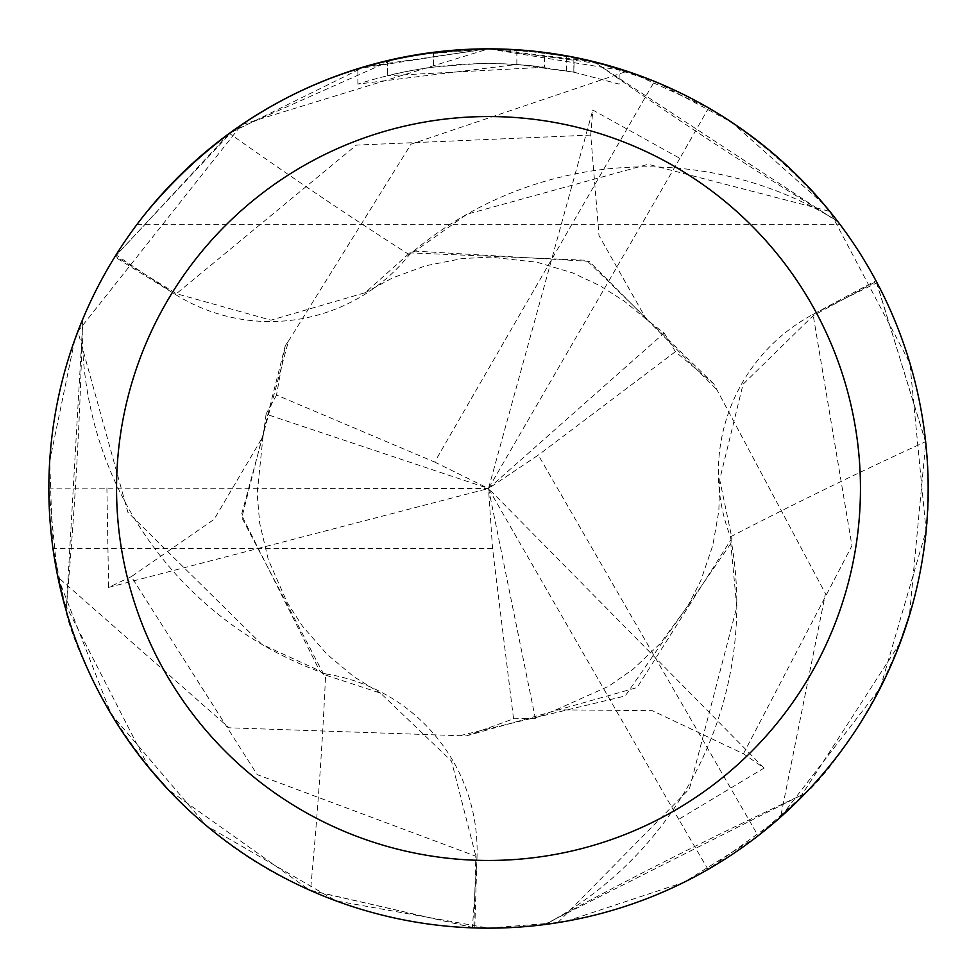 <?xml version="1.0" encoding="UTF-8"?>
<svg xmlns="http://www.w3.org/2000/svg" width="977" height="977" viewBox="0 0 977 977"><rect width="100%" height="100%" fill="white"/><g stroke="black" fill="none" stroke-linecap="round" stroke-linejoin="round"><path stroke-width="0.73" stroke-dasharray="4.88 3.66" d="M824.222 204.633L731.639 122.21L656.629 82.276L593.686 61.624L488.5 48.862A439.638 439.638 0 0 1 928.138 488.5A439.638 439.638 0 0 1 488.5 928.138A439.65 439.65 0 0 1 48.85 488.5A439.65 439.65 0 0 1 488.5 48.85A439.65 439.65 0 0 1 928.15 488.5A439.65 439.65 0 0 1 474.785 927.93L477.032 856.157A178.791 178.791 0 0 0 325.634 673.898A6448.334 1441.893 115.2 0 1 310.503 890.499L474.785 927.93M544.299 924.584A439.638 439.638 0 0 1 48.862 488.5A439.638 439.638 0 0 1 488.5 48.862C633.218 52.502 750.458 111.122 840.22 224.71C750.458 111.122 633.218 52.502 488.5 48.85C343.782 52.502 226.542 111.122 136.78 224.71C226.542 111.122 343.782 52.502 488.5 48.85L364.702 66.656L229.363 133.348L114.797 256.914L175.836 294.736A178.791 178.791 0 0 0 409.375 254.765A363.505 363.505 0 0 1 833.613 218.75A59.438 59.438 0 0 0 838.266 222.133A439.638 439.638 0 0 1 875.917 280.668L812.644 314.606A178.791 178.791 0 0 0 730.491 536.849A363.505 363.505 0 0 1 549.562 922.251A59.438 59.438 0 0 0 544.299 924.584L549.428 923.912M566.477 921.177L684.144 882.207L756.235 837.216L805.195 793.446C815.685 787.767 949.876 641.022 925.634 441.653L875.917 280.668M838.266 222.133L835.103 218.03M544.494 52.428L491.04 48.862L516.833 49.79L573.841 57.216L573.841 72.176L516.845 64.458L357.9 84.083C418.828 64.653 481.038 59.023 544.494 67.218L544.494 52.428L485.96 48.862L458.103 49.9L421.185 54.04L393.792 59.17L357.875 68.708L485.96 48.862L491.04 48.862L454.415 50.169M573.817 57.216L619.113 68.708L568.858 56.263M544.494 67.218L387.368 75.718A424.983 424.983 0 0 1 433.556 67.083L476.923 63.676L503.79 63.786L530.731 65.618L574.024 72.213L574.024 57.252L530.719 50.889L485.96 48.862M433.556 52.294L433.556 67.083L433.556 52.294A439.65 439.65 0 0 0 387.38 60.635L387.368 75.718L387.38 60.635M453.731 50.23L438.734 51.683M574.024 72.213L619.113 84.095L619.137 68.708L619.137 84.095L573.817 72.176M566.599 70.747L566.599 55.848M357.875 84.083L357.875 68.708M396.296 58.632L421.221 54.028M421.661 53.967L485.972 48.874M573.841 72.176L573.841 57.216M516.845 64.458L516.845 49.766M325.634 673.898A363.505 363.505 0 0 1 82.324 324.498A6599.061 1475.6 115.2 0 1 66.07 610.295C65.74 622.215 125.715 811.802 310.503 890.499M82.324 324.498A59.438 59.438 0 0 0 82.935 318.783L80.957 323.57M74.802 339.691L49.717 461.083L52.636 546.009L66.07 610.295M82.935 318.783A439.638 439.638 0 0 1 114.797 256.914M409.375 254.765A6448.334 1441.893 -124.8 0 1 229.363 133.348M833.613 218.75A6599.061 1475.6 -124.8 0 1 594.236 61.771M549.562 922.251A6599.061 1475.6 -4.8 0 1 805.195 793.446M730.491 536.849A6448.334 1441.893 -4.8 0 1 925.634 441.653M136.78 224.71L840.22 224.71L136.78 224.71M57.203 573.792L48.85 488.134L488.5 488.5L492.53 548.353L513.548 718.816L466.334 735.925L229.07 727.792L57.875 577.126L111.097 714.016L206.44 825.736L336.088 900.879L488.5 928.138L557.806 922.642A439.638 439.638 0 0 1 473.869 927.894L309.599 890.096L168.093 789.55M323.79 674.496L241.82 517.676L285.296 345.589L276.515 395.038L434.655 462.06L654.443 81.372L627.063 71.26L488.524 48.85L604.018 64.299M630.275 72.335L708.643 107.934L679.858 158.347L592.807 110.035L590.755 135.07L598.986 235.518L646.408 319.394L664.091 333.072L488.5 488.5L266.098 414.15L263.094 436.304L214.158 519.312L131.297 576.662L257.183 774.614L475.86 856.206L473.869 927.894M654.443 81.372A439.65 439.65 0 0 1 708.643 107.934M149.127 767.995L63.371 600.562M679.858 158.347L488.5 488.5L108.581 587.397L131.297 576.662M106.896 487.853L108.606 587.397M285.308 345.589L288.484 341.095L241.466 514.879L319.626 670.784L323.778 674.484L380.59 693.169L451.484 761.071L475.848 856.194M266 414.114L276.576 395.062M288.484 341.095L411.036 144.156L627.063 71.26M416.141 54.846L488.5 48.862L241.673 124.69L77.867 331.459L127.889 512.302L261.702 644.27L319.626 670.784M664.177 333.01L675.388 351.683L713.857 383.985L825.455 593.589L780.562 817.126L880.277 687.991L926.098 530.853L909.856 363.053L829.815 211.411L648.191 164.295L466.994 214.207L415.078 251.113L409.79 252.86L365.215 292.709L270.959 320.163L176.397 293.698L115.286 256.133L232.685 130.942L394.183 59.084M716.165 388.993L589.168 261.372L415.078 251.113M713.857 383.973L586.579 260.285L409.79 252.86M466.334 735.925L637.102 687.552L731.932 538.156L719.695 479.622L743.057 384.266L813.255 315.608L876.332 281.474L925.744 442.63L909.416 615.461M900.232 642.658L798.111 800.639M778.01 819.361L708.007 869.432L678.734 819.3L764.099 768.056L743.448 753.768L652.343 710.682L555.998 709.803L535.311 718.278L488.5 488.5L434.655 462.06M535.323 718.388L513.548 718.754M557.806 922.642L689.432 788.879L736.792 607.022L730.796 543.615L731.932 538.156M730.796 543.615L625.207 695.978L460.875 735.425M492.53 548.353L52.941 548.353A439.65 439.65 0 0 1 48.85 488.134M829.815 211.411A439.638 439.638 0 0 1 876.332 281.474M678.734 819.3L488.5 488.5L538.315 455.087L758.115 835.775A439.65 439.65 0 0 1 708.007 869.432M758.115 835.775L780.562 817.126M77.867 331.459A439.638 439.638 0 0 1 115.286 256.133M764.099 768.069L488.5 488.5L592.807 110.035M675.437 351.647L538.315 455.087M52.941 548.353L57.875 577.126M477.032 856.157A6383.046 1427.287 115.2 0 1 472.404 927.845M175.836 294.736A6383.046 1427.287 -124.8 0 1 116.068 254.887M812.644 314.606A6383.046 1427.287 -4.8 0 1 877.041 282.768M590.755 135.07L356.373 145.109L176.385 293.698M743.448 753.768L851.944 545.777L813.255 315.608M82.984 318.673L66.228 610.845M838.339 222.231L593.686 61.624M544.177 924.608L805.585 793.031M263.045 436.292L257.159 493.641L259.711 523.318L268.26 559.503L287.177 602.565L302.504 626.208L327.087 654.334L353.93 676.78L380.566 693.206M646.444 319.357L624.047 300.977L599.719 285.577L572.742 272.949L537.13 262.263L490.381 257.11L462.243 258.563L425.593 265.793L392.73 277.822L365.19 292.673M556.011 709.852L608.622 686.281L633.047 669.233L660.11 643.733L687.942 605.825L700.753 580.729L712.819 545.374L718.84 510.898L719.744 479.622"/><path stroke-width="1.47" d="M549.428 923.912L566.477 921.177M835.103 218.03L824.222 204.633M488.5 116.544A371.956 371.956 0 0 1 860.456 488.5A371.956 371.956 0 0 1 488.5 860.456A371.956 371.956 0 0 1 116.544 488.5A371.956 371.956 0 0 1 488.5 116.544M488.5 48.85A439.65 439.65 0 0 1 928.15 488.5A439.65 439.65 0 0 1 488.5 928.15A439.65 439.65 0 0 1 48.85 488.5A439.65 439.65 0 0 1 488.5 48.85M568.858 56.263L574.024 57.252M438.734 51.683L433.556 52.294M387.368 60.635L396.296 58.632M454.415 50.169L453.731 50.23M80.957 323.57L74.802 339.691M604.018 64.299L630.275 72.335M168.093 789.55L149.127 767.995M63.371 600.562L57.203 573.792M394.183 59.084L416.141 54.846M909.416 615.461L900.232 642.658M798.111 800.639L778.01 819.361"/></g></svg>
